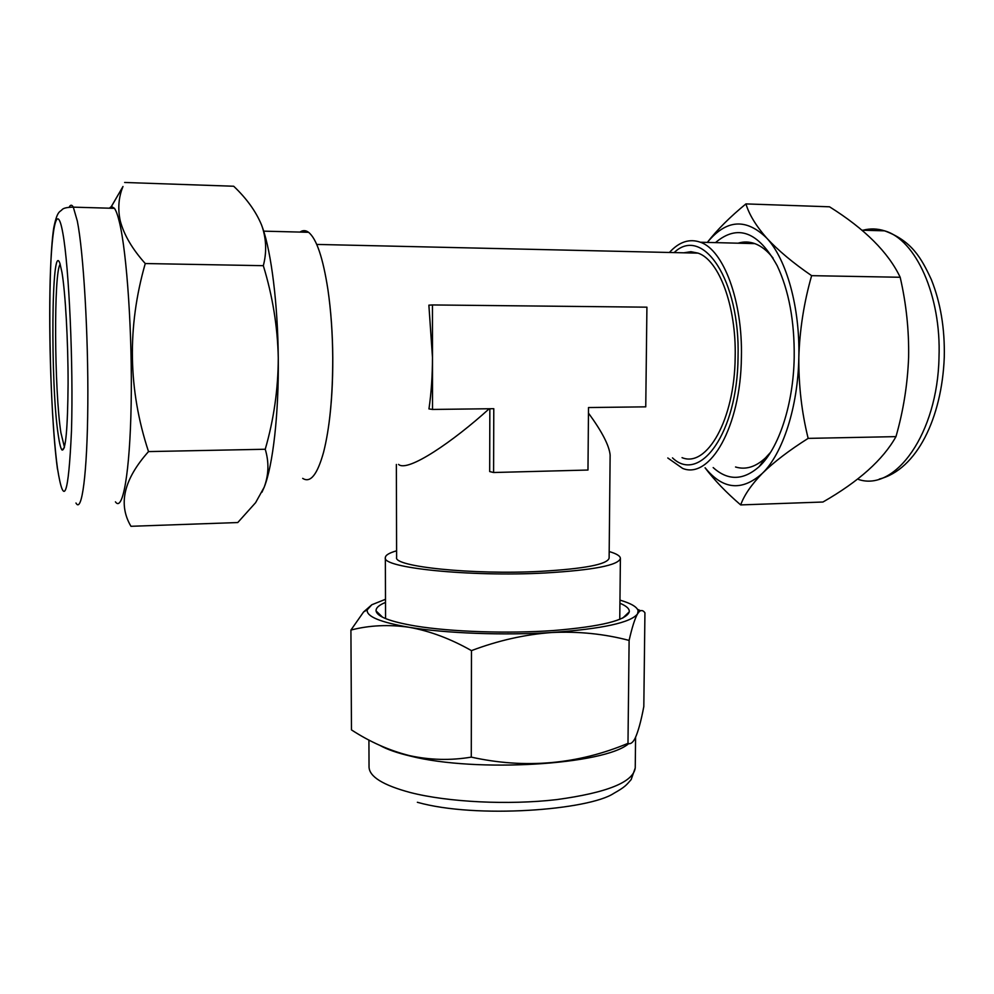 <?xml version="1.0" encoding="UTF-8"?>
<svg xmlns="http://www.w3.org/2000/svg" width="994" height="994" viewBox="0 0 994 994"><rect width="100%" height="100%" fill="white"/><g stroke="black" fill="none" stroke-linecap="round" stroke-linejoin="round"><path stroke-width="1.49" d="M64.436 447.126L60.895 432.713C54.347 390.828 53.614 271.486 60.199 264.305M58.224 434.875C50.383 384.641 51.353 237.504 59.988 263.646L61.939 272.207C65.393 292.335 68.151 341.34 68.089 383.721C67.704 428.886 65.679 450.99 62.026 450.021C60.733 448.592 59.466 443.548 58.224 434.875M109.377 208.193L111.44 206.466L114.472 208.342C116.136 210.74 117.777 215.325 119.404 222.109C126.959 252.861 132.45 334.903 131.158 403.899C129.941 473.094 122.697 512.569 115.428 501.833M124.635 182.474L233.702 186.238C246.587 198.489 255.831 211.3 261.422 224.669L262.515 227.713C266.404 240.287 266.665 252.948 263.323 265.684C272.629 296.1 277.612 326.852 278.27 357.939C278.183 389.101 273.835 419.53 265.236 449.251C269.125 462.173 268.778 474.834 264.18 487.222L255.607 502.666L237.765 522.546L130.959 526.298C117.913 504.293 123.765 479.394 148.516 451.587C128.139 389.76 127.058 327.076 145.261 263.534C132.289 249.059 123.952 234.845 120.262 220.892C117.652 208.728 118.572 197.259 122.983 186.499L110.359 208.231M713.17 467.578C727.968 480.91 743.301 480.587 759.192 466.608C778.687 448.642 793.436 404.633 794.206 357.293C794.566 321.099 788.901 290.583 777.209 265.733C758.26 231.527 737.672 223.824 715.456 242.623M773.108 258.117C767.393 250.823 761.292 245.99 754.806 243.617C749.203 241.617 743.624 241.48 738.057 243.195M808.159 438.379C801.711 412.411 798.604 385.423 798.828 357.418C799.698 329.759 803.96 302.499 811.626 275.661C793.038 262.901 778.091 250.401 766.784 238.162C756.074 225.949 749.128 214.53 745.922 203.907L829.53 206.802C864.805 228.893 888.35 252.389 900.179 277.264C906.267 303.742 909.075 330.418 908.615 357.306C907.559 384.529 903.335 410.969 895.967 436.627C883.057 459.75 858.729 481.543 822.957 502.02L740.679 504.915C744.183 495.149 751.427 484.612 762.386 473.318C774.003 461.949 789.261 450.307 808.159 438.379L895.967 436.627M432.452 304.947L428.874 305.158L432.477 357.355C432.465 375.757 431.284 392.941 428.961 408.919L432.514 409.441L432.452 304.947L646.92 307.171L645.752 406.844L588.51 407.54L587.976 470.038L493.596 472.51L493.782 408.696L432.514 409.441M683.785 252.811L690.917 251.693L698.086 253.135C719.06 260.08 736.417 306.351 735.175 357.07C734.703 419.716 706.771 468.05 682.046 457.65M489.222 408.745C453.512 441.212 407.528 472.809 398.557 464.409M588.46 413.082C601.979 431.545 609.198 445.511 610.13 455.003L609.123 558.143C607.384 564.381 584.571 568.779 540.711 571.339C472.697 574.979 393.065 566.642 396.618 557.41L396.357 464.459M493.596 472.51L489.682 471.566L489.843 408.733M669.409 252.488C679.113 241.803 689.451 238.386 700.397 242.238C723.533 249.916 742.791 301.045 741.4 357.219C740.828 426.687 709.815 479.816 682.605 468.385L667.794 457.986M302.698 478.375C310.389 483.332 317.347 474.635 323.572 452.258C329.697 428.029 332.754 396.482 332.741 357.604C332.543 333.065 330.927 310.389 327.921 289.589C322.988 257.781 316.527 238.684 308.562 232.298C305.655 230.173 302.797 230.111 299.989 232.087M396.606 550.813C389.213 552.9 385.461 555.161 385.349 557.584C381.274 567.76 469.516 577.054 544.985 572.991C593.418 570.121 618.554 565.263 620.393 558.404C620.293 555.981 616.553 553.695 609.185 551.558M385.498 602.426C378.938 605.097 375.794 607.93 376.08 610.937C377.086 616.665 390.269 621.71 415.654 626.034C451.177 631.849 507.76 633.762 553.397 630.544C601.097 626.58 626.382 620.343 629.289 611.819C629.587 608.813 626.468 605.967 619.921 603.246M379.994 745.45C387.088 749.426 397.19 752.955 410.286 756.061C475.94 772.872 604.936 764.796 628.78 743.574M471.467 650.623C498.143 640.534 524.907 634.495 551.745 632.519C578.62 631.252 604.414 633.886 629.115 640.422C632.047 627.438 634.855 618.591 637.539 613.857L639.353 611.496C641.341 609.906 643.193 610.341 644.932 612.801L643.814 706.548C641.068 721.122 638.16 731.708 635.104 738.293C632.756 742.766 630.382 744.456 627.984 743.363C577.576 764.436 525.341 769.033 471.28 757.13C450.568 760.596 429.942 760.087 409.429 755.602C389.201 750.47 369.88 741.909 351.466 729.894L350.919 630.059C369.358 625.276 388.778 624.356 409.168 627.289C429.855 631.004 450.617 638.782 471.467 650.623L471.28 757.13M385.486 599.295L371.831 604.75L363.618 611.919L350.919 630.059M629.115 640.422L627.984 743.363M640.558 610.714L637.539 609.31M371.831 604.75L367.246 609.831C366.14 616.417 380.106 622.244 409.168 627.289C445.399 633.352 503.859 635.576 551.745 632.519C602.389 628.842 630.979 622.617 637.539 613.857L638.123 610.776C637.104 606.924 631.041 603.37 619.958 600.115M735.535 466.994C745.649 470.038 755.614 467.031 765.43 457.948L770.561 452.345M745.922 203.907C730.105 216.866 717.233 229.701 707.306 242.412M705.057 467.801C714.363 480.152 726.241 492.515 740.679 504.915M811.626 275.661L900.179 277.264M705.144 467.789C722.862 489.682 741.946 491.521 762.386 473.318C782.713 453.624 797.996 407.217 798.828 357.418C800.083 307.655 786.639 259.471 766.784 238.162C746.121 217.947 726.316 219.363 707.343 242.412M263.323 265.684L145.261 263.534M265.236 449.251L148.516 451.587M261.422 224.669L262.59 227.85C271.374 252.551 277.848 304.524 278.27 357.939C278.904 413.852 272.903 465.677 264.18 487.222L261.956 492.216M69.269 207.013C70.549 204.59 71.891 204.627 73.307 207.15L77.308 221.003C83.508 251.967 88.391 334.742 87.82 404.347C87.298 474.15 81.806 513.886 75.966 503.014M57.466 468.311C63.864 508.593 68.536 496.031 71.493 430.601C73.457 365.283 69.033 266.616 62.833 233.093C56.658 198.539 50.955 230.484 49.936 290.683C48.843 350.609 52.11 429.11 57.466 468.311M858.667 479.518C895.221 491.732 937.64 433.695 939.007 357.256C941.355 295.566 915.722 239.492 884.598 230.844C877.391 228.558 870.21 228.347 863.065 230.21M674.143 252.588C702.683 224.967 740.331 279.997 738.045 357.157C737.548 433.086 699.788 484.252 672.478 457.874M368.923 740.021L369.035 767.008C369.346 776.712 383.112 785.223 410.36 792.541C447.983 802.195 508.406 805.227 556.69 799.611C607.098 792.727 633.277 782.166 635.241 767.94L631.153 779.582C626.257 785.21 625.164 786.937 613.832 793.336C588.92 810.048 476.201 818.969 417.356 802.282M879.33 479.058C916.679 469.677 941.952 418.052 944.275 357.181C944.896 328.567 940.585 302.685 931.316 279.538C921.239 257.806 911.672 240.809 884.598 230.844L861.86 230.186M316.726 244.425L698.086 253.135M327.921 289.589C330.977 310.625 332.605 333.288 332.779 357.591C332.891 382.019 331.586 404.347 328.84 424.575M700.397 242.238L754.806 243.617M385.349 557.584L385.56 618.566M382.566 617.212L376.08 610.937M635.241 767.94L635.588 737.275M367.246 609.831L363.618 611.919M638.123 610.776L639.353 611.496M622.753 618.057L629.289 611.819M620.393 558.404L619.759 619.386M308.562 232.298L263.683 231.155M765.43 457.948L759.192 466.608M111.44 206.466L122.983 186.499M57.49 469.243C49.365 409.714 47.053 273.064 53.651 228.421C57.23 210.094 60.05 212.144 61.988 209.734C63.293 208.119 67.058 207.249 73.307 207.15L114.472 208.342M64.25 447.785L62.026 450.021"/></g></svg>
